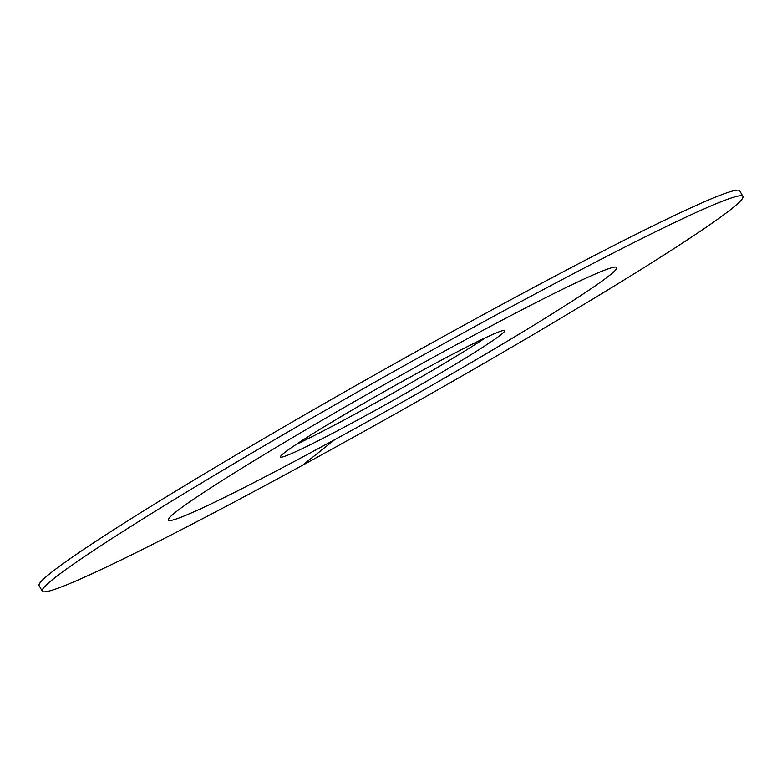 <?xml version="1.0" encoding="UTF-8"?>
<svg xmlns="http://www.w3.org/2000/svg" width="782" height="782" viewBox="0 0 782 782"><rect width="100%" height="100%" fill="white"/><g stroke="black" fill="none" stroke-linecap="round" stroke-linejoin="round"><path stroke-width="1.17" d="M485.857 337.55A128.678 6.031 -29.4 0 1 296.143 444.45M609.315 275.587A257.346 12.062 -29.4 0 1 366.426 422.241A257.346 12.062 -29.4 0 1 168.374 520.138A257.346 12.062 -29.4 0 1 175.842 512.014A257.346 12.062 150.6 0 1 418.732 365.36A257.346 12.062 150.6 0 1 616.783 267.464A257.346 12.062 150.6 0 0 450.276 348.01A257.346 12.062 -29.4 0 0 168.374 520.138A257.346 12.062 -29.4 0 0 334.882 439.582A257.346 12.062 150.6 0 0 616.783 267.464A257.346 12.062 150.6 0 1 609.315 275.587M500.949 334.696A128.678 6.031 -29.4 0 1 379.505 408.018A128.678 6.031 -29.4 0 1 280.474 456.962A128.678 6.031 -29.4 0 1 284.208 452.905A128.678 6.031 150.6 0 1 405.653 379.583A128.678 6.031 150.6 0 1 504.683 330.63A128.678 6.031 150.6 0 1 500.949 334.696M39.1 585.601A402.104 18.846 -29.4 0 1 479.571 316.661A402.104 18.846 150.6 0 1 739.743 190.808L742.9 196.399A402.104 18.846 150.6 0 0 482.719 322.262A402.104 18.846 -29.4 0 0 42.257 591.192L39.1 585.601M742.9 196.399A402.104 18.846 150.6 0 1 302.429 465.339A402.104 18.846 -29.4 0 1 42.257 591.192M302.429 465.339L334.882 439.582"/></g></svg>
